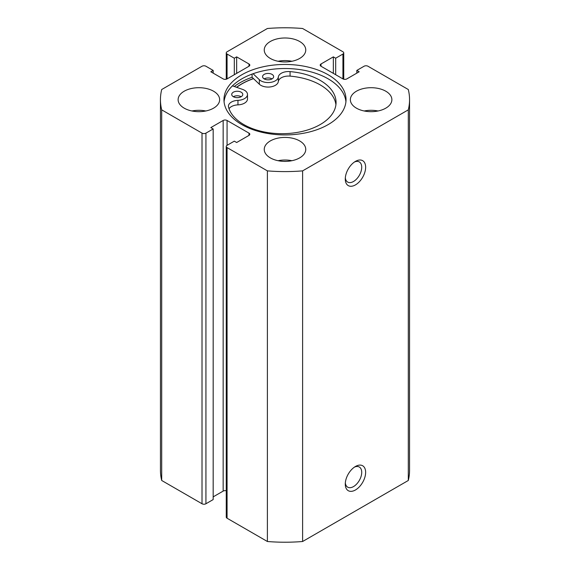 <?xml version="1.0" encoding="UTF-8"?>
<svg xmlns="http://www.w3.org/2000/svg" width="570" height="570" viewBox="0 0 570 570"><rect width="100%" height="100%" fill="white"/><g stroke="black" fill="none" stroke-linecap="round" stroke-linejoin="round"><path stroke-width="0.85" d="M233.337 96.715A5.536 3.199 180 0 1 231.712 94.449A5.536 3.199 180 0 1 235.132 91.499A5.536 3.199 180 0 1 241.167 92.19A5.536 3.199 180 0 1 242.784 94.449A5.536 3.199 180 0 1 239.371 97.406A5.536 3.199 180 0 1 233.337 96.715A5.536 3.199 180 0 1 241.167 96.715M264.195 78.895A5.536 3.199 180 0 1 262.57 76.636A5.536 3.199 180 0 1 265.99 73.687A5.536 3.199 180 0 1 272.025 74.378A5.536 3.199 180 0 1 273.643 76.636A5.536 3.199 180 0 1 270.23 79.593A5.536 3.199 180 0 1 264.195 78.895A5.536 3.199 180 0 1 272.025 78.895M232.425 85.856L242.549 89.39A10.239 5.914 180 0 1 244.494 90.274A10.239 5.914 180 0 1 247.494 94.449A10.239 5.914 180 0 1 237.954 100.349A10.239 5.914 0 0 0 228.42 106.248A10.239 5.914 0 0 0 228.534 107.132A54.072 31.215 0 0 0 243.761 124.545A54.072 31.215 0 0 0 302.684 131.314A54.072 31.215 0 0 0 336.065 102.472A54.072 31.215 0 0 0 320.233 80.398A54.072 31.215 0 0 0 290.073 71.606A10.239 5.914 0 0 0 278.324 77.043A10.239 5.914 180 0 1 270.515 82.386A10.239 5.914 180 0 1 259.343 79.693L253.087 73.722M335.922 104.73A54.072 31.215 0 0 0 320.233 84.916A54.072 31.215 0 0 0 290.073 76.124A10.239 5.914 0 0 0 278.324 81.567A10.239 5.914 180 0 1 270.515 86.904A10.239 5.914 180 0 1 259.343 84.218L252.075 77.271A63.662 36.751 0 0 0 234.284 86.512M252.075 74.086L252.075 77.271M247.494 94.449L247.494 98.973A10.239 5.914 180 0 1 237.954 104.873A10.239 5.914 0 0 0 229.033 108.749M355.459 466.474L355.459 466.474A14.393 8.308 -60 0 1 365.634 472.345A14.393 8.308 -60 0 1 355.459 489.972A14.393 8.308 -60 0 1 345.278 484.101A14.393 8.308 -60 0 1 355.459 466.474L355.459 466.474M345.334 482.876A11.628 6.712 120 0 0 347.686 487.158A11.628 6.712 120 0 0 353.5 486.588A11.628 6.712 120 0 0 361.095 476.342A11.628 6.712 120 0 0 359.314 467.022A11.628 6.712 120 0 0 354.426 467.129M355.459 161.381L355.459 161.381A14.393 8.308 -60 0 1 365.634 167.259A14.393 8.308 -60 0 1 355.459 184.887A14.393 8.308 -60 0 1 345.278 179.008A14.393 8.308 -60 0 1 355.459 161.381L355.459 161.381M345.334 177.79A11.628 6.712 120 0 0 347.686 182.072A11.628 6.712 120 0 0 353.5 181.495A11.628 6.712 120 0 0 361.095 171.249A11.628 6.712 120 0 0 359.314 161.937A11.628 6.712 120 0 0 354.426 162.037M345.926 101.724A61.033 35.233 0 0 0 328.156 78.838A61.033 35.233 0 0 0 263.283 70.823A61.033 35.233 0 0 0 224.074 101.724M241.844 124.602A61.033 35.233 0 0 0 308.356 132.24A61.033 35.233 0 0 0 346.033 99.686A61.033 35.233 0 0 0 328.156 74.77A61.033 35.233 0 0 0 261.644 67.132A61.033 35.233 0 0 0 223.967 99.686A61.033 35.233 0 0 0 241.844 124.602M213.565 91.214A20.755 11.984 0 0 0 190.943 88.614A20.755 11.984 0 0 0 178.125 99.686A20.755 11.984 0 0 0 184.21 108.165A20.755 11.984 0 0 0 206.832 110.758A20.755 11.984 0 0 0 219.642 99.686A20.755 11.984 0 0 0 213.565 91.214M205.806 110.986A20.755 11.984 0 0 0 191.969 110.986M299.678 41.496A20.755 11.984 0 0 0 277.056 38.895A20.755 11.984 0 0 0 264.245 49.968A20.755 11.984 0 0 0 270.322 58.446A20.755 11.984 0 0 0 292.944 61.04A20.755 11.984 0 0 0 305.755 49.968A20.755 11.984 0 0 0 299.678 41.496M291.918 61.268A20.755 11.984 0 0 0 278.082 61.268M299.678 140.933A20.755 11.984 0 0 0 277.056 138.332A20.755 11.984 0 0 0 264.245 149.404A20.755 11.984 0 0 0 270.322 157.876A20.755 11.984 0 0 0 292.944 160.476A20.755 11.984 0 0 0 305.755 149.404A20.755 11.984 0 0 0 299.678 140.933M291.918 160.704A20.755 11.984 0 0 0 278.082 160.704M385.79 91.214A20.755 11.984 0 0 0 363.168 88.614A20.755 11.984 0 0 0 350.358 99.686A20.755 11.984 0 0 0 356.435 108.165A20.755 11.984 0 0 0 379.057 110.758A20.755 11.984 0 0 0 391.875 99.686A20.755 11.984 0 0 0 385.79 91.214M378.031 110.986A20.755 11.984 0 0 0 364.194 110.986M226.262 490.777A2.764 1.596 0 0 0 223.155 491.105L223.155 120.477A2.764 1.596 180 0 1 227.067 120.477L227.067 145.336A2.764 1.596 0 0 0 226.262 146.469A2.764 1.596 0 0 0 227.067 147.594L267.387 170.872A124.552 71.913 0 0 0 302.613 170.872L408.298 109.853A124.552 71.913 0 0 0 409.552 99.686A124.552 71.913 0 0 0 408.298 89.519L367.985 66.241A2.764 1.596 0 0 0 364.066 66.241L356.827 70.424L359.178 71.777L346.845 78.895A2.764 1.596 180 0 1 342.933 78.895L342.933 54.036L335.687 58.218L333.343 56.865L321.01 63.983L321.01 66.241L342.933 78.895M321.01 66.241A2.764 1.596 180 0 1 320.197 65.108A2.764 1.596 180 0 1 321.01 63.983M342.933 54.036A2.764 1.596 0 0 0 343.738 52.91A2.764 1.596 0 0 0 342.933 51.777L302.613 28.5A124.552 71.913 0 0 0 267.387 28.5L227.067 51.777A2.764 1.596 0 0 0 226.262 52.91A2.764 1.596 0 0 0 227.067 54.036L227.067 78.895L248.99 66.241L248.99 63.983L236.657 56.865L234.313 58.218L227.067 54.036M248.99 63.983A2.764 1.596 180 0 1 249.803 65.108A2.764 1.596 180 0 1 248.99 66.241M227.067 78.895A2.764 1.596 180 0 1 223.155 78.895L210.822 71.777L213.173 70.424L205.934 66.241A2.764 1.596 0 0 0 202.015 66.241L161.702 89.519A124.552 71.913 0 0 0 160.448 99.686A124.552 71.913 0 0 0 161.702 109.853L202.015 133.131A2.764 1.596 0 0 0 205.934 133.131L205.934 503.759A2.764 1.596 180 0 1 202.015 503.759L202.015 133.131M223.155 120.477L210.822 127.595L213.173 128.955L205.934 133.131M248.99 133.131A2.764 1.596 180 0 1 249.803 134.263A2.764 1.596 180 0 1 248.99 135.389L248.99 133.131L227.067 120.477M227.067 145.336L234.313 141.153L236.657 142.514L248.99 135.389M227.067 147.594L227.067 518.223L267.387 541.5A124.552 71.913 0 0 0 302.613 541.5L408.298 480.482A124.552 71.913 0 0 0 409.552 470.314L409.552 99.686M227.067 518.223A2.764 1.596 180 0 1 226.262 517.09L226.262 146.469M223.155 491.105L213.173 496.869M213.173 128.955L213.173 499.577L205.934 503.759M160.448 99.686L160.448 470.314A124.552 71.913 0 0 0 161.702 480.482L202.015 503.759M161.702 480.482L161.702 109.853M267.387 170.872L267.387 541.5M302.613 541.5L302.613 170.872M408.298 109.853L408.298 480.482M356.827 73.131L356.827 70.424M333.343 73.359L333.343 56.865M335.687 74.713L335.687 58.218M234.313 74.713L234.313 58.218M236.657 73.359L236.657 56.865M213.173 73.131L213.173 70.424M253.436 78.567A61.033 35.233 0 0 0 236.55 87.296M236.671 87.338A60.89 35.155 180 0 1 253.508 78.639M259.343 79.693L259.343 84.218M278.324 77.043L278.324 81.567M290.073 71.606L290.073 76.124M237.954 100.349L237.954 104.873M226.262 79.223L226.262 52.91M343.738 79.223L343.738 52.91"/></g></svg>
